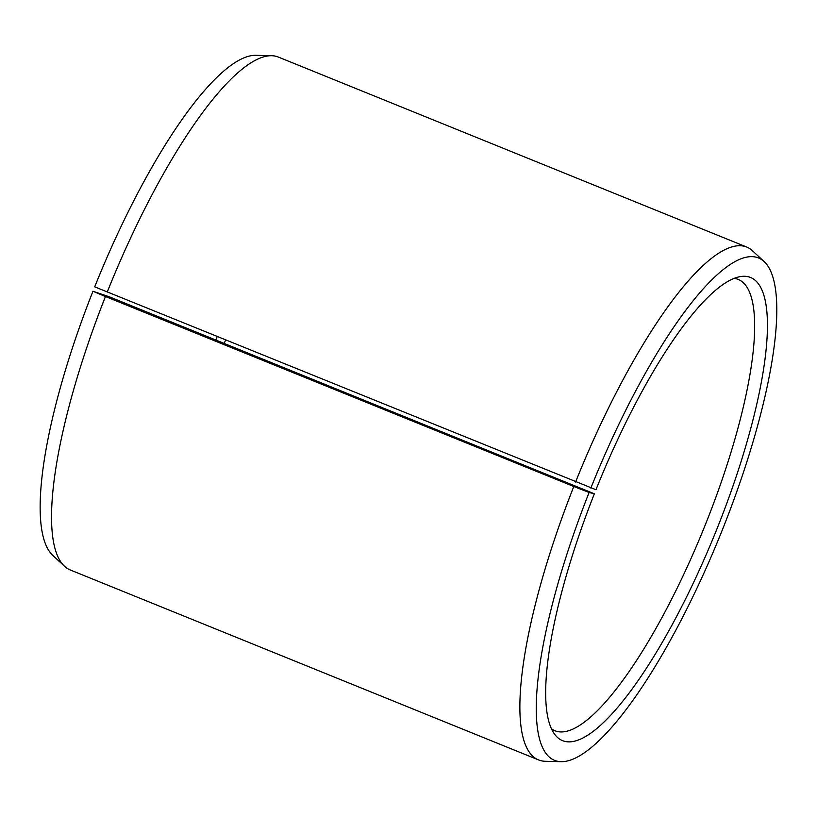 <?xml version="1.0" encoding="UTF-8"?>
<svg xmlns="http://www.w3.org/2000/svg" width="817" height="817" viewBox="0 0 817 817"><rect width="100%" height="100%" fill="white"/><g stroke="black" fill="none" stroke-linecap="round" stroke-linejoin="round"><path stroke-width="1.23" d="M734.126 278.362A243.548 61.806 -67.9 0 1 738.159 279.414A243.548 61.806 -67.9 0 1 705.633 523.993A243.548 61.806 -67.9 0 1 555.07 730.786A243.548 61.806 -67.9 0 1 551.444 728.723M109.744 296.959L594.357 493.785L589.098 492.488L573.8 486.503L105.454 296.53L92.964 291.24L109.744 296.959M225.594 340.046A243.548 61.806 -67.9 0 1 224.205 343.385M217.169 336.635A249.931 63.42 -67.9 0 1 215.79 339.974M594.357 493.785A249.931 63.42 -67.9 0 0 554.774 734.442A249.931 63.42 -67.9 0 0 717.101 528.517A249.931 63.42 -67.9 0 0 740.498 276.575A249.931 63.42 -67.9 0 0 595.971 489.73L94.711 286.849A271.111 68.802 -67.9 0 1 255.762 55.321L271.642 55.709A276.759 70.231 -67.9 0 1 278.331 57.057L746.677 247.03A276.759 70.231 -67.9 0 1 752.416 250.727L764.069 261.511A271.111 68.802 -67.9 0 1 722.238 530.151A271.111 68.802 -67.9 0 1 561.187 761.679A271.111 68.802 -67.9 0 1 589.098 492.488M107.241 292.047A276.759 70.231 -67.9 0 1 271.642 55.709M575.587 482.02A276.759 70.231 -67.9 0 1 746.677 247.03M590.844 488.086A271.111 68.802 -67.9 0 1 764.069 261.511M561.187 761.679L545.307 761.291A276.759 70.231 -67.9 0 1 538.617 759.943A276.759 70.231 -67.9 0 1 573.8 486.503M538.617 759.943L70.272 569.97A276.759 70.231 -67.9 0 1 64.533 566.273A276.759 70.231 -67.9 0 1 105.454 296.53M64.533 566.273L52.88 555.489A271.111 68.802 -67.9 0 1 92.964 291.24"/></g></svg>
